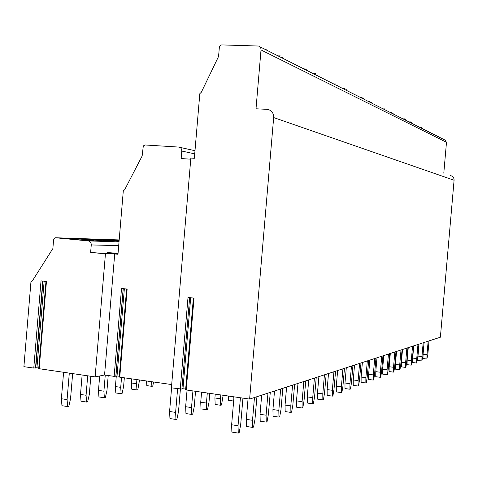<?xml version="1.0" encoding="UTF-8"?>
<svg xmlns="http://www.w3.org/2000/svg" width="478" height="478" viewBox="0 0 478 478"><rect width="100%" height="100%" fill="white"/><g stroke="black" fill="none" stroke-linecap="round" stroke-linejoin="round"><path stroke-width="0.72" d="M119.273 376.276L117.032 375.959L114.14 376.359L104.557 374.997L95.122 376.891L105.435 253.866L90.641 252.372L91.262 244.945C91.25 242.675 90.264 241.33 88.305 240.918L55.382 237.751L53.596 239.765L52.867 248.566L32.289 281.004L30.909 282.319L23.9 366.662L33.771 368.078L35.802 367.731L38.772 367.976M119.177 239.986L118.675 240.159L119.159 240.237M119.13 240.554L101.862 239.603L119.07 241.265M85.419 238.827C83.417 238.761 82.951 238.827 84.008 239.018C86.841 239.574 104.975 241.097 110.382 241.229C112.216 241.282 112.641 241.223 111.661 241.037C108.9 240.488 91.167 238.994 85.419 238.827M66.55 238.181C64.327 238.11 63.819 238.181 65.026 238.403C68.103 238.988 86.458 240.518 92.135 240.661C94.172 240.721 94.632 240.649 93.515 240.446C90.521 239.866 72.584 238.361 66.55 238.181M180.248 389.116L188.009 297.441L194.014 298.117L186.229 389.97L249.624 399.076L273.667 117.558C273.679 113.053 271.647 110.322 267.566 109.372L256.005 108.781L261.018 49.945C261.06 47.937 260.205 46.629 258.455 46.025L221.684 44.908L220.31 45.38L219.39 46.91L218.566 56.464L201.352 92.212L199.816 93.694L194.349 158.296L190.853 158.069L171.411 387.843L181.903 389.062L189.647 297.627M95.122 376.891L38.718 368.646M39.178 368.855L46.456 281.5L41.024 280.891L33.771 368.078M126.61 289.011L119.207 377.028L119.751 377.16L127.154 289.071L121.532 288.437L114.14 376.359M186.229 389.97L185.613 389.713M119.751 377.16L171.686 384.563M181.939 388.638L185.673 389.026M249.624 399.076L440.381 337.217L454.082 180.248C454.082 177.732 452.881 176.185 450.467 175.605M104.557 374.997L114.714 253.949L105.435 253.866M190.758 159.192L181.15 158.553L181.783 151.048C181.765 148.76 180.738 147.439 178.694 147.081L145.085 144.977L143.304 145.915L142.157 155.965L124.728 189.635L123.288 191.003L117.976 254.278L114.714 253.949M90.641 252.372L103.959 253.549L118.03 253.687M118.06 253.316L107.526 252.569L118.03 253.621M443.793 173.185L446.488 142.295L444.964 140.06L259.685 46.647M107.526 252.569L107.442 253.585M424.1 342.499L423.078 354.228L426.979 354.706L426.884 359.008L427.852 354.377L429.023 340.898M426.884 359.008L422.988 358.524L423.078 354.228M426.979 354.706L428.157 341.178M419.021 344.142L417.981 356.104L421.955 356.594L421.865 360.974L422.863 356.253L424.058 342.511M421.865 360.974L417.897 360.484L417.981 356.104M421.955 356.594L423.155 342.804M413.745 345.857L412.681 358.058L416.732 358.56L416.649 363.029L417.67 358.207L418.895 344.184M416.649 363.029L412.604 362.521L412.681 358.058M416.732 358.56L417.957 344.489M408.248 347.637L407.166 360.089L411.289 360.603L411.211 365.162L412.269 360.239L413.512 345.929M411.211 365.162L407.089 364.642L407.166 360.089M411.289 360.603L412.538 346.245M402.518 349.496L401.412 362.21L405.619 362.736L405.547 367.385L405.888 367.253L406.641 362.354L407.913 347.745M405.547 367.385L401.347 366.853L401.412 362.21M405.619 362.736L406.892 348.074M396.549 351.432L395.42 364.421L399.704 364.959L399.638 369.709L399.996 369.566L400.773 364.559L402.07 349.639M399.638 369.709L395.36 369.159L395.42 364.421M399.704 364.959L401.006 349.986M390.311 353.451L389.164 366.728L393.531 367.283L393.472 372.129L393.842 371.986L394.649 366.865L395.969 351.617M393.472 372.129L389.104 371.567L389.164 366.728M393.531 367.283L394.864 351.975M383.798 355.566L382.621 369.135L387.084 369.709L387.031 374.662L387.419 374.507L388.25 369.267L389.6 353.684M387.031 374.662L382.573 374.083L382.621 369.135M387.084 369.709L388.441 354.061M376.987 357.771L375.786 371.657L380.339 372.243L380.291 377.303L380.697 377.148L381.558 371.788L382.938 355.847M380.291 377.303L375.744 376.712L375.786 371.657M380.339 372.243L381.725 356.235M369.858 360.089L368.628 374.292L373.276 374.901L373.24 380.076L373.665 379.908L374.549 374.417L375.965 358.106M373.24 380.076L368.598 379.46L368.628 374.292M373.276 374.901L374.692 358.518M362.384 362.509L361.123 377.058L365.873 377.68L365.849 382.98L366.291 382.806L367.212 377.178L368.658 360.478M365.849 382.98L361.105 382.346L361.123 377.058M365.873 377.68L367.325 360.908M354.539 365.055L353.254 379.956L358.106 380.602L358.094 386.027L358.56 385.842L359.51 380.076L360.992 362.963M358.094 386.027L353.242 385.376L353.254 379.956M358.106 380.602L359.593 363.417M346.305 367.725L344.985 383.003L349.95 383.667L349.944 389.223L350.44 389.032L351.426 383.117L352.937 365.574M349.944 389.223L344.991 388.554L344.985 383.003M349.95 383.667L351.473 366.046M337.641 370.534L336.285 386.206L341.37 386.899L341.376 392.587L341.895 392.384L342.917 386.314L344.471 368.317M341.376 392.587L336.309 391.894L336.285 386.206M341.37 386.899L342.929 368.819M328.517 373.491L327.131 389.582L332.33 390.293L332.353 396.137L332.903 395.921L333.967 389.678L335.556 371.209M332.353 396.137L327.161 395.414L327.131 389.582M332.33 390.293L333.931 371.735M318.892 376.61L317.47 393.143L322.799 393.878L322.841 399.871L323.415 399.644L324.526 393.227L326.157 374.256M322.841 399.871L317.523 399.124L317.47 393.143M322.799 393.878L324.437 374.818M308.734 379.908L307.27 396.901L312.731 397.666L312.791 403.82L313.401 403.581L314.554 396.979L316.233 377.477M312.791 403.82L307.342 403.044L307.27 396.901M312.731 397.666L314.416 378.068M297.985 383.392L296.485 400.875L302.078 401.669L302.162 407.991L302.807 407.74L304.008 400.94L305.735 380.882M302.162 407.991L296.575 407.19L296.485 400.875M302.078 401.669L303.811 381.504M151.622 381.701L151.879 386.344L152.733 386.14L153.623 381.988M151.879 386.344L146.818 385.615L146.555 380.978M286.597 387.084L285.055 405.087L290.797 405.912L290.899 412.418L291.586 412.15L292.841 405.141L294.615 384.485M290.899 412.418L285.169 411.582L285.055 405.087M290.797 405.912L292.578 385.149M233.652 401.042L228.496 400.295L228.353 396.023M233.79 396.806L233.85 398.712M131.725 378.869L131.378 382.974L136.565 383.715L136.929 389.94L137.837 389.719L139.54 379.98M136.929 389.94L131.755 389.182L131.378 382.974M136.565 383.715L136.911 379.604M274.515 391.004L272.926 409.556L278.817 410.417L278.949 417.109L279.678 416.828L280.992 409.598L282.821 388.309M278.949 417.109L273.069 416.236L272.926 409.556M278.817 410.417L280.652 389.014M220.722 405.272L215.154 404.46L214.915 397.989L220.489 398.795L220.722 405.272L221.523 405.021L223.13 395.27M215.237 394.141L214.915 397.989M220.489 398.795L220.818 394.942M116.303 375.917L115.407 386.571L120.713 387.341L121.119 393.741L122.075 393.508L123.587 386.684L124.334 377.811M121.119 393.741L115.819 392.952L115.407 386.571M120.713 387.341L121.549 377.417M261.669 395.169L260.032 414.307L266.085 415.203L266.246 422.098L267.017 421.799L268.397 414.33L270.279 392.378M266.246 422.098L260.199 421.19L260.032 414.307M266.085 415.203L267.973 393.125M206.705 409.724L200.999 408.869L200.724 402.213L206.442 403.056L206.705 409.724L207.56 409.455L208.994 402.279L209.752 393.352M201.579 392.175L200.724 402.213M206.442 403.056L207.297 393M99.687 375.977L98.474 390.383L103.911 391.189L104.359 397.768L105.375 397.523L106.958 390.49L108.219 375.517M104.359 397.768L98.934 396.949L98.474 390.383M103.911 391.189L105.262 375.099M248.046 398.849L246.295 419.367L252.515 420.305L252.707 427.416L253.531 427.093L254.983 419.373L256.925 396.71M252.707 427.416L246.499 426.466L246.295 419.367M252.515 420.305L254.469 397.505M191.815 414.45L185.954 413.56L185.643 406.706L191.517 407.579L191.815 414.45L192.724 414.163L194.229 406.76L195.538 391.309M187.053 390.09L185.643 406.706M191.517 407.579L192.927 390.932M82.126 375.021L80.501 394.434L86.07 395.27L86.566 402.046L87.647 401.783L89.308 394.529L90.838 376.276M86.566 402.046L81.009 401.197L80.501 394.434M86.07 395.27L87.695 375.822M234.011 396.836L231.633 424.769L238.032 425.749L238.265 433.092L239.143 432.745L240.673 424.757L242.944 398.12M238.265 433.092L231.872 432.1L231.633 424.769M238.032 425.749L240.422 397.756M175.958 419.481L169.941 418.555L169.588 411.486L175.617 412.4L175.958 419.481L176.926 419.176L178.509 411.522L180.403 389.134M171.584 387.873L169.588 411.486M175.617 412.4L177.619 388.739M63.586 372.362L61.381 398.736L67.087 399.608L67.637 406.593L68.79 406.318L70.541 398.819L72.644 373.665M67.637 406.593L61.943 405.708L61.381 398.736M67.087 399.608L69.298 373.181M55.693 237.751L119.183 239.926M88.305 240.918L119.022 241.862M91.262 244.945L118.705 245.608M273.667 117.558L454.082 180.248M261.018 49.945L446.488 142.295M181.783 151.048L194.725 153.85M179.632 147.29L194.988 150.719M117.032 375.959L124.364 288.754M115.933 375.983L123.27 288.634M115.801 376.329L123.169 288.622M182.99 388.644L190.692 297.746M35.497 368.054L42.739 281.082M35.802 367.731L43.014 281.112M36.949 367.713L44.149 281.237M193.381 298.045L185.607 389.815M438.374 136.738L437.884 135.907M436.898 135.304L435.566 135.322M428.497 131.761L428.001 130.912M426.968 130.267L425.581 130.285M423.251 129.114L422.755 128.259M421.692 127.596L420.276 127.614M412.078 123.479L411.582 122.613M410.453 121.896L408.983 121.92M406.121 120.474L405.625 119.602M404.466 118.861L402.96 118.879M393.382 114.051L392.88 113.167M391.649 112.36L390.072 112.384M386.553 110.609L386.057 109.719M384.784 108.882L383.177 108.906M371.884 103.212L371.394 102.322M370.038 101.402L368.341 101.426M363.985 99.233L363.501 98.343M362.097 97.381L360.358 97.404M346.92 90.629L346.454 89.745M344.937 88.675L343.102 88.705M337.677 85.968L337.223 85.096M335.646 83.967L333.764 83.991M317.565 75.829L317.141 74.986M315.426 73.714L313.437 73.743M306.595 70.296L306.201 69.489M304.408 68.127L302.353 68.157M282.552 58.173L282.211 57.444M280.239 55.878L278.059 55.908M269.329 51.51L269.024 50.841M266.957 49.144L264.704 49.174M45.978 281.446L38.706 368.741"/></g></svg>
